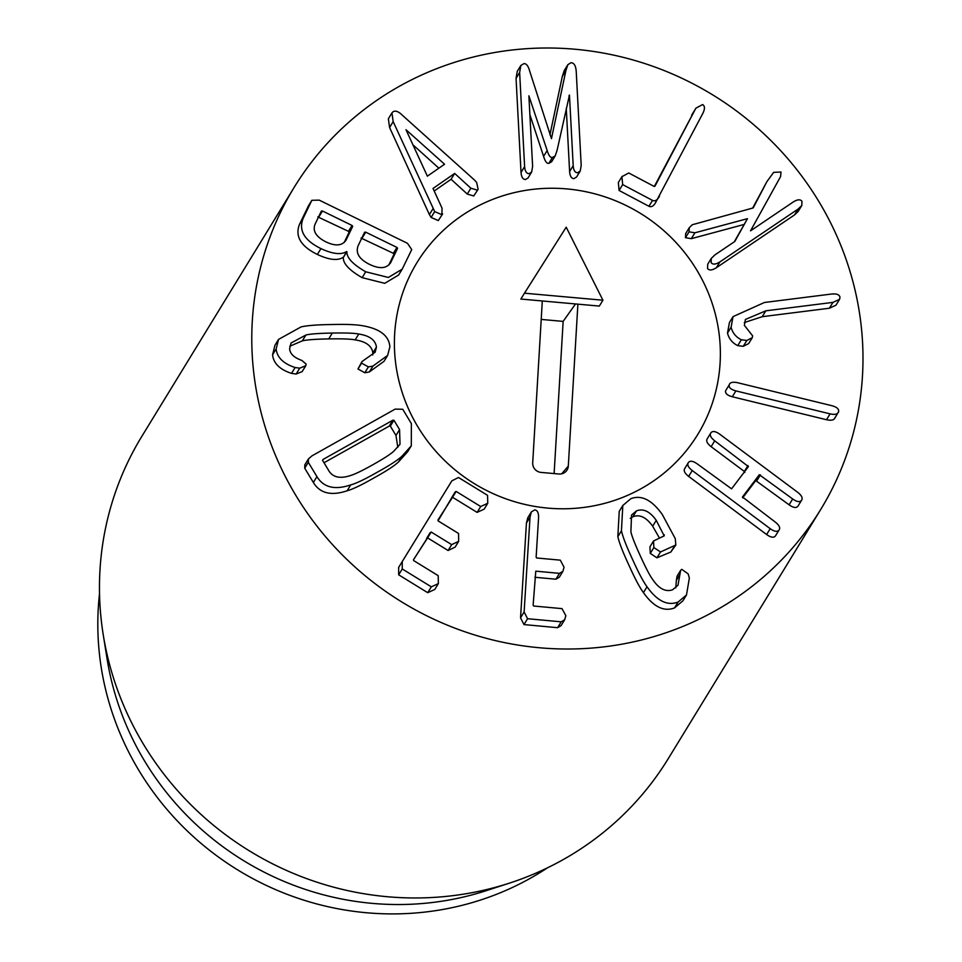 <?xml version="1.0" encoding="UTF-8"?>
<svg xmlns="http://www.w3.org/2000/svg" width="962" height="962" viewBox="0 0 962 962"><rect width="100%" height="100%" fill="white"/><g stroke="black" fill="none" stroke-linecap="round" stroke-linejoin="round"><path stroke-width="1.44" d="M577.525 172.763C574.987 172.667 573.544 170.31 573.196 165.692L569.456 95.058L557.094 150.312L555.206 155.892L552.453 157.455C550.48 157.948 548.725 155.628 547.174 150.505L528.884 95.815L532.623 166.45L531.625 172.102L529.052 173.677C526.479 173.581 524.999 171.224 524.615 166.606L519.636 72.523L520.839 65.5L523.977 63.6C526.394 63.516 528.306 66.041 529.713 71.176L551.454 138.636L565.921 70.503L567.845 64.694L570.959 62.722C574.061 62.807 575.817 65.717 576.226 71.465L581.204 165.536L580.206 171.104L577.525 172.763M580.206 171.104L576.611 176.96L573.941 178.631C571.404 178.535 569.961 176.178 569.612 171.549L566.257 108.261M568.963 95.863L569.456 95.058M555.206 155.892L551.623 161.76L548.869 163.312L552.453 157.455M548.869 163.312C546.897 163.805 545.141 161.496 543.578 156.361L547.174 150.505M543.578 156.361L529.882 114.646M531.625 172.102L528.042 177.958L525.456 179.533C522.895 179.449 521.416 177.092 521.031 172.463L516.053 78.391L517.255 71.368L520.839 65.5M549.927 134.824L562.325 76.359L565.921 70.503M562.325 76.359L564.249 70.551L567.845 64.694M659.475 196.212C657.371 200.156 655.05 201.551 652.525 200.409L622.654 184.596L621.933 176.671L628.739 172.98L654.22 186.472L655.122 185.894L695.863 108.189L702.585 104.569C704.954 105.94 705.05 108.862 702.873 113.324L655.326 203.066M655.892 202.068C653.775 206.012 651.466 207.419 648.929 206.277L619.071 190.452L622.654 184.596M619.071 190.452L618.35 182.54L621.933 176.671M618.35 182.54L622.137 176.323M654.22 186.472L654.942 186.195M654.292 186.508L695.863 108.189M711.134 262.638L711.291 258.381L714.958 254.87L734.824 241.45L747.474 218.663L694.913 232.804L689.069 231.83L689.273 227.705L692.243 224.759L753.186 207.936L766.906 181.626L773.652 172.354L781.024 172.03L780.567 176.611L750.528 230.844L793.121 202.068C797.342 199.387 800.288 199.122 801.959 201.274L801.791 205.531L798.123 209.043L719.961 261.856C715.74 264.526 712.794 264.79 711.134 262.638M801.791 205.531L798.207 211.387L794.54 214.911L716.377 267.713C712.157 270.394 709.21 270.659 707.539 268.506L707.707 264.249L711.291 258.381M734.295 241.811L747.474 218.663M743.891 224.519L691.329 238.66L694.913 232.804M691.329 238.66L685.473 237.698L689.069 231.83M685.473 237.698L685.69 233.562L689.273 227.705M752.681 208.069L766.93 181.577M731.108 327.212L733.044 316.618L764.453 302.477L831.589 294.035C836.651 293.542 839.441 294.612 839.982 297.234L839.573 299.326L832.948 302.381L765.812 310.822L745.406 319.456L744.372 325.336L752.657 335.894L752.248 337.722L746.837 340.464L741.341 339.766C735.942 337.109 732.539 332.924 731.108 327.212L727.512 333.08L729.449 322.474L733.044 316.618M839.573 299.326L835.99 305.182L829.364 308.237L762.229 316.69L744.287 322.559M752.248 337.722L748.652 343.578L743.253 346.32L737.746 345.635C732.359 342.977 728.943 338.792 727.512 333.08M729.172 384.956L725.576 390.825C725.12 393.434 727.356 395.406 732.31 396.765L735.894 390.897C730.952 389.55 728.703 387.566 729.172 384.956C729.845 382.395 732.683 381.661 737.698 382.744L831.877 405.699C836.832 407.058 839.08 409.03 838.611 411.64L834.655 418.446M838.611 411.64C837.938 414.201 835.1 414.947 830.086 413.864L735.894 390.897M835.028 417.508C834.355 420.069 831.505 420.803 826.502 419.721L732.31 396.765M688.431 462.506C690.115 460.473 693.049 460.93 697.258 463.9L731.589 488.84L748.412 466.594L714.718 440.824C710.677 437.638 709.415 434.956 710.918 432.792C712.601 430.748 715.536 431.216 719.744 434.187L797.714 492.328C801.755 495.514 803.029 498.184 801.514 500.348C799.843 502.392 796.897 501.923 792.688 498.965L759.319 474.723L742.484 496.969L775.228 522.041C779.268 525.228 780.543 527.897 779.04 530.074C777.356 532.106 774.41 531.637 770.201 528.679L692.243 470.538C688.203 467.352 686.928 464.67 688.431 462.506L684.848 468.374C683.345 470.538 684.607 473.208 688.648 476.394L692.243 470.538M748.412 466.594L747.955 465.596L744.36 471.464L711.134 446.681C707.094 443.494 705.831 440.824 707.335 438.648L710.918 432.792M744.828 472.462L744.36 471.464M798.268 505.675L801.514 500.348M798.111 505.952L797.931 506.216C796.259 508.249 793.313 507.792 789.105 504.822L755.735 480.591L742.724 497.787M742.436 497.053L742.953 497.967M775.781 535.389L779.04 530.074M775.625 535.666L775.444 535.93C773.773 537.974 770.827 537.505 766.618 534.535L688.648 476.394M630.844 498.689C641.389 494.66 651.851 499.891 662.229 514.405L675.276 538.66L675.829 544.997L660.521 551.96L653.871 547.558L653.523 540.981L664.177 535.882L656.264 520.346C649.831 511.363 643.229 508.213 636.435 510.918L631.553 515.031L630.892 531.709C631.709 535.87 634.908 544.047 640.476 556.24C646.055 568.434 650.168 576.238 652.801 579.653C658.97 588.744 665.536 592.135 672.498 589.826L677.969 585.269L680.627 570.346L681.781 569.336L688.131 573.857L689.357 578.078L686.483 594.985L678.09 602.044C667.532 606.132 657.178 601.046 647.029 586.784C643.181 581.493 638.371 572.414 632.599 559.523C626.611 546.681 622.883 537.109 621.44 530.783L622.811 505.483L630.844 498.689M675.829 544.997L670.839 552.032L656.926 557.816L660.521 551.96M656.926 557.816L650.288 553.415L653.871 547.558M650.288 553.415L649.939 546.837L653.523 540.981M664.177 535.882L664.261 534.812L663.407 536.207M659.355 537.89L652.669 526.214C646.248 517.219 639.634 514.081 632.852 516.786L636.435 510.918M632.852 516.786L630.23 518.35M675.781 587.842L676.37 580.339L679.954 574.482M676.37 580.339L677.044 576.214L680.627 570.346M686.483 594.985L682.888 600.841L674.506 607.912L678.09 602.044M674.506 607.912C663.948 611.988 653.595 606.902 643.446 592.64C639.586 587.361 634.776 578.27 629.016 565.379C623.015 552.549 619.3 542.965 617.844 536.652L619.227 511.339L622.811 505.483M534.776 509.896C537.469 510.257 538.732 512.938 538.564 517.941L536.135 557.082L536.616 557.972L560.305 560.161L564.057 567.243L562.914 571.332L559.487 573.352L535.786 571.163L533.14 605.026L533.621 606.012L562.012 608.633L565.86 615.728L564.646 619.793L561.195 621.825L527.573 618.722L524.122 611.976L530.026 517.147L531.385 511.868L534.776 509.896M562.914 571.332L559.331 577.2L555.892 579.208L559.487 573.352M555.892 579.208L534.872 577.272M564.646 619.793L561.05 625.649L557.599 627.693L561.195 621.825M557.599 627.693L523.977 624.578L520.538 617.844L526.442 523.003L527.801 517.724L531.385 511.868M458.489 477.489L487.566 495.346L487.758 503.282L480.699 506.517L456.132 491.426L455.182 491.943L438.035 520.851L458.549 533.465L458.658 541.341L451.683 544.624L431.168 532.022L413.66 559.487L413.624 560.557L438.191 575.661L438.383 583.597L431.325 586.832L402.248 568.963L402.248 561.543L451.851 480.856L458.489 477.489M480.699 506.517L477.104 512.385L484.163 509.151L487.758 503.282M477.104 512.385L452.549 497.282L437.938 520.021M438.059 519.781L438.035 520.851M455.098 547.15L448.1 550.492L451.683 544.624M448.1 550.492L427.585 537.878L413.516 559.728M413.648 559.499L413.624 560.557M431.325 586.832L427.729 592.688L434.788 589.453L438.383 583.597M427.729 592.688L398.665 574.819L398.653 567.412L402.224 561.58L398.653 567.412M444.564 164.237L427.368 176.166L405.988 129.726L444.564 164.237M438.864 168.194L412.926 144.805M477.32 190.115L470.851 188.203L454.677 173.425L433.02 188.456L442.051 208.189L441.895 214.694L434.692 211.604L393.169 121.633L391.943 112.915L392.977 111.832C395.346 110.281 398.472 111.424 402.369 115.248L474.422 179.978L476.647 182.479L478.114 189.286L473.737 195.971L467.267 194.059L451.094 179.281L454.677 173.425M451.094 179.281L434.187 191.017M438.311 220.563L442.628 213.925L438.311 220.563L431.108 217.46L429.389 214.598L432.984 208.73M429.389 214.598L389.586 127.501L388.359 118.783L391.943 112.915M478.114 189.286L473.737 195.971M345.442 241.065L346.404 239.502C342.712 245.767 335.894 246.573 325.962 241.907C316.017 236.844 312.397 230.94 315.079 224.182L321.392 211.039L322.486 211.003L352.068 225.469L352.705 226.371L345.947 240.32M344.228 242.412L349.122 232.227L348.472 231.337L317.809 216.907M321.392 211.039L322.486 211.003L318.903 216.859M388.864 264.923L394.011 254.196L393.362 253.307L361.051 238.071M390.043 263.588L391.113 261.844C387.241 268.566 380.05 269.408 369.528 264.382C359.175 259.199 355.375 252.97 358.141 245.719L364.634 232.203L365.728 232.167L396.957 247.438L397.595 248.34L390.596 262.758M364.634 232.203L365.728 232.167L362.145 238.023M411.736 249.579L402.2 269.168L388.347 277.453L365.728 271.789C352.898 264.43 346.621 257.732 346.897 251.683L346.609 251.539C341.173 255.026 332.624 254.052 320.947 248.605C304.353 240.44 298.4 230.387 303.114 218.434L311.832 200.312L319.216 200.132L407.443 243.302L411.736 249.579M402.2 269.168L398.605 275.036L384.764 283.321L362.145 277.657L365.728 271.789M362.145 277.657C349.314 270.298 343.037 263.588 343.302 257.539L346.897 251.683M343.302 257.539L346.609 251.539M343.013 257.407C337.59 260.894 329.04 259.908 317.364 254.461L320.947 248.605M317.364 254.461C300.769 246.308 294.817 236.255 299.519 224.302L303.114 218.434M299.519 224.302L308.429 205.916M389.887 346.825L387.626 355.435L372.943 366.077L368.398 366.895L361.568 363.131L361.952 361.592L375.168 352.212L376.431 347.066C375.457 340.043 369.564 335.69 358.754 334.03C354.473 333.129 345.647 332.804 332.299 333.056C318.843 333.297 310.053 333.958 305.904 335.017L291.029 343.025L289.622 348.677C289.923 353.727 294.011 357.648 301.888 360.449L306.144 364.153L305.76 365.728L299.735 368.169L295.106 367.52C283.357 363.66 277.044 357.467 276.166 348.929L278.535 339.406L301.094 326.9C307.431 325.469 317.652 324.687 331.746 324.543C345.911 324.158 356.229 324.567 362.698 325.757C379.966 328.763 389.021 335.786 389.887 346.825M387.626 355.435L384.03 361.291L369.36 371.933L372.943 366.077M369.36 371.933L364.802 372.763L368.398 366.895M364.802 372.763L357.984 368.987L361.952 361.592M372.739 354.966L372.847 352.934L376.431 347.066M372.847 352.934C371.873 345.899 365.981 341.558 355.17 339.899C350.877 338.997 342.063 338.672 328.715 338.913C315.259 339.165 306.457 339.814 302.308 340.873L289.802 346.212M305.76 365.728L302.176 371.597L296.152 374.026L299.735 368.169M296.152 374.026L291.522 373.376L295.106 367.52M291.522 373.376C279.774 369.528 273.461 363.335 272.583 354.786L276.166 348.929M272.583 354.786L274.952 345.274L278.535 339.406M397.811 447.282L395.971 435.461L390.332 426.106L389.237 426.106L324.014 462.758M392.821 420.25L393.915 420.238L399.567 429.593L400.012 444.312L393.686 451.322C390.199 454.425 383.297 458.874 372.955 464.682C362.614 470.502 355.194 474.098 350.673 475.481C339.622 479.16 332.13 477.224 328.198 469.697L322.559 460.341L323.1 459.415L392.821 420.25L389.237 426.106M395.971 435.461L399.567 429.593M322.559 460.341L323.1 459.415L322.547 460.329M402.741 409.271L411.363 423.581L411.303 445.803L402.152 456.024C398.076 459.92 389.838 465.283 377.441 472.114C365.151 479.16 356.253 483.417 350.733 484.908C334.8 490.259 323.545 487.493 316.943 476.635L308.309 462.325L308.441 458.91L311.904 455.892L395.166 409.103L402.741 409.271M411.303 445.803L407.708 451.659L398.569 461.88L402.152 456.024M398.569 461.88C394.492 465.776 386.255 471.152 373.845 477.982C361.568 485.016 352.669 489.285 347.138 490.776L350.733 484.908M347.138 490.776C331.217 496.115 319.949 493.362 313.359 482.491L304.726 468.193L304.846 464.778L308.441 458.91M637.902 640.848A308.622 297.402 -148.5 0 1 314.526 522.967A308.622 297.402 -148.5 0 1 294.119 187.446A308.622 297.402 -148.5 0 1 712.601 94.829A308.622 297.402 -148.5 0 1 820.646 509.595A308.622 297.402 -148.5 0 1 637.902 640.848M514.442 192.604A164.598 158.61 -148.5 0 1 686.904 255.483A164.598 158.61 -148.5 0 1 697.787 434.427A164.598 158.61 -148.5 0 1 474.603 483.814A164.598 158.61 -148.5 0 1 416.979 262.614A164.598 158.61 -148.5 0 1 514.442 192.604M547.546 867.784A288.047 277.573 -148.5 0 1 458.201 906.288A288.047 277.573 -148.5 0 1 99.519 593.662M509.571 883.092L486.327 890.644A288.047 277.573 -148.5 0 1 107.035 658.573L103.187 634.439A308.622 297.402 31.5 0 0 485.582 889.802A308.622 297.402 31.5 0 0 509.571 883.092A308.622 297.402 31.5 0 0 668.325 758.537L820.646 509.595M294.119 187.446L141.811 436.399A308.622 297.402 31.5 0 0 103.187 634.439M542.303 300.974L577.897 304.16L568.302 466.077A9.007 8.67 -148.5 0 1 558.886 474.001L541.089 472.414A9.007 8.67 -148.5 0 1 532.707 462.89L542.303 300.974L520.875 299.05L524.47 293.194L602.921 300.216L566.197 227.188L524.47 293.194M577.897 304.16L599.326 306.072L602.921 300.216M554.124 473.581L563.143 321.392L541.209 319.42M575.504 303.944L563.143 321.392M394.66 333.946A164.598 158.61 -148.5 0 1 416.979 262.614A164.598 158.61 -148.5 0 1 640.163 213.215A164.598 158.61 -148.5 0 1 697.787 434.427A164.598 158.61 -148.5 0 1 509.932 500.216A164.598 158.61 -148.5 0 1 394.66 333.946M569.612 171.549L573.196 165.692M521.031 172.463L524.615 166.606M516.053 78.391L519.636 72.523M648.929 206.277L652.525 200.409M691.654 115.139L695.249 109.283M794.54 214.911L798.123 209.043M716.377 267.713L719.961 261.856M829.364 308.237L832.948 302.381M762.229 316.69L765.812 310.822M743.253 346.32L746.837 340.464M737.746 345.635L741.341 339.766M826.502 419.721L830.086 413.864M711.134 446.681L714.718 440.824M789.105 504.822L792.688 498.965M756.829 480.76L760.413 474.891M755.735 480.591L759.319 474.723M766.618 534.535L770.201 528.679M670.839 552.032L674.434 546.175M652.669 526.214L656.264 520.346M643.446 592.64L647.029 586.784M617.844 536.652L621.44 530.783M523.977 624.578L527.573 618.722M520.538 617.844L524.122 611.976M526.442 523.003L530.026 517.147M452.549 497.282L456.132 491.426M451.599 497.799L455.182 491.943M458.67 541.305L455.086 547.174L458.658 541.341M427.585 537.878L431.168 532.022M426.635 538.395L430.218 532.539M398.665 574.819L402.248 568.963M467.267 194.059L470.851 188.203M431.108 217.46L434.692 211.604M389.586 127.501L393.169 121.633M349.122 232.227L352.705 226.371M348.472 231.337L352.068 225.469M394.011 254.196L397.595 248.34M393.362 253.307L396.957 247.438M308.093 206.469L311.676 200.613M357.984 368.987L361.568 363.131M355.17 339.899L358.754 334.03M328.715 338.913L332.299 333.056M302.308 340.873L305.904 335.017M390.332 426.106L393.915 420.238M313.359 482.491L316.943 476.635M304.726 468.193L308.309 462.325M568.302 466.077L561.664 473.821M311.832 200.312L308.249 206.181"/></g></svg>
